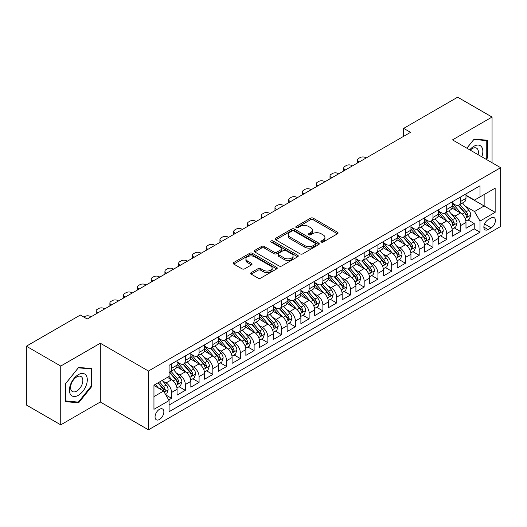 <?xml version="1.0" encoding="UTF-8"?>
<svg xmlns="http://www.w3.org/2000/svg" width="527" height="527" viewBox="0 0 527 527"><rect width="100%" height="100%" fill="white"/><g stroke="black" fill="none" stroke-linecap="round" stroke-linejoin="round"><path stroke-width="0.79" d="M321.286 242.058A1.337 0.771 0 0 0 323.176 242.058L337.524 233.771A1.91 1.1 0 0 0 338.084 232.993A1.91 1.1 0 0 0 337.524 232.216L313.216 218.178A1.91 1.1 0 0 0 310.515 218.178L296.167 226.465A1.337 0.771 0 0 0 295.779 227.012A1.337 0.771 0 0 0 296.167 227.552A1.337 0.771 0 0 0 298.058 227.552L299.916 226.485A6.113 3.531 0 0 1 308.558 226.485L310.587 227.651A6.113 3.531 0 0 1 312.373 230.147A6.113 3.531 0 0 1 310.587 232.644L308.73 233.711A1.337 0.771 0 0 0 308.335 234.258A1.337 0.771 0 0 0 308.73 234.805A1.337 0.771 0 0 0 310.62 234.805L312.478 233.731A6.113 3.531 0 0 1 321.121 233.731L323.143 234.904A6.113 3.531 0 0 1 324.935 237.4A6.113 3.531 0 0 1 323.143 239.89L321.286 240.964A1.337 0.771 0 0 0 320.897 241.511A1.337 0.771 0 0 0 321.286 242.058L321.286 240.964M159.457 419.479A6.225 3.597 120 0 0 163.522 413.991A6.225 3.597 120 0 0 162.573 409.005A6.225 3.597 120 0 0 159.457 409.314A6.225 3.597 120 0 0 155.393 414.802A6.225 3.597 120 0 0 156.341 419.788A6.225 3.597 120 0 0 159.457 419.479M251.234 272.597A1.91 1.1 0 0 0 250.674 273.381A1.91 1.1 0 0 0 251.234 274.159L258.052 278.098A1.91 1.1 0 0 0 260.753 278.098L276.688 268.895A1.91 1.1 0 0 0 277.248 268.118A1.91 1.1 0 0 0 276.688 267.334L252.38 253.303A1.91 1.1 0 0 0 249.679 253.303L233.744 262.505A1.91 1.1 0 0 0 233.184 263.283A1.91 1.1 0 0 0 233.744 264.06L241.985 268.816A1.91 1.1 0 0 0 244.686 268.816L251.504 264.883A1.91 1.1 0 0 0 252.064 264.099A1.91 1.1 0 0 0 251.504 263.322L247.42 260.964A5.112 2.951 0 0 1 245.925 258.876A5.112 2.951 0 0 1 249.073 256.155A5.112 2.951 0 0 1 254.646 256.794L270.647 266.03A5.112 2.951 0 0 1 272.143 268.118A5.112 2.951 0 0 1 268.987 270.838A5.112 2.951 0 0 1 263.421 270.199L260.753 268.665A1.91 1.1 0 0 0 258.052 268.665L251.234 272.597L251.234 274.159L258.052 270.252L258.052 268.665M100.301 343.229L60.743 366.061L26.35 346.206L26.35 404.986L60.743 424.841L100.301 402.009L148.449 429.808L148.449 371.028L100.301 343.229L100.301 402.009M492.053 162.724L492.053 117.053L452.495 139.886L500.65 167.685L148.449 371.028M492.053 117.053L457.66 97.192L403.656 128.371L403.656 136.315M26.35 346.206L80.348 315.027L87.225 319L410.54 132.343L403.656 128.371M300.054 253.849A1.91 1.1 0 0 0 302.755 253.849L318.69 244.647A1.91 1.1 0 0 0 319.25 243.869A1.91 1.1 0 0 0 318.69 243.092L294.382 229.054A1.91 1.1 0 0 0 291.681 229.054L275.746 238.257A1.91 1.1 0 0 0 275.186 239.034A1.91 1.1 0 0 0 275.746 239.818L300.054 253.849M271.622 242.348A1.337 0.771 0 0 1 272.973 242.532L272.973 240.944L297.689 255.213A1.91 1.1 0 0 1 298.249 255.99A1.91 1.1 0 0 1 297.689 256.774L281.754 265.97A1.91 1.1 0 0 1 279.053 265.97L254.745 251.939L254.745 250.378A1.91 1.1 0 0 0 254.185 251.162A1.91 1.1 0 0 0 254.745 251.939M254.745 250.378L261.563 246.445A1.91 1.1 0 0 1 264.264 246.445L274.126 252.137A1.91 1.1 0 0 0 276.827 252.137L281.346 249.521A1.91 1.1 0 0 0 281.905 248.744A1.91 1.1 0 0 0 281.346 247.96L271.082 242.038A1.337 0.771 0 0 1 270.694 241.491A1.337 0.771 0 0 1 271.517 240.78A1.337 0.771 0 0 1 272.973 240.944M168.706 399.921L171.565 398.274L165.853 394.98M162.606 380.949L166.058 382.945A7.78 4.493 60 0 1 171.565 392.477L177.065 389.295L177.065 395.098L185.32 390.329L179.061 386.713M176.367 373.004L179.819 375A7.78 4.493 60 0 1 185.32 384.532L190.827 381.357L190.827 387.154L199.081 382.385L192.816 378.775M190.122 365.059L193.574 367.055A7.78 4.493 60 0 1 199.081 376.588L204.581 373.412L204.581 379.209L212.836 374.447L206.577 370.83M203.877 357.122L207.335 359.111A7.78 4.493 60 0 1 212.836 368.643L218.343 365.468L218.343 371.265L226.597 366.502L220.332 362.886M217.638 349.177L221.09 351.173A7.78 4.493 60 0 1 226.597 360.705L232.097 357.523L232.097 363.327L240.352 358.558L234.093 354.941M231.393 341.232L234.851 343.229A7.78 4.493 60 0 1 240.352 352.761L245.859 349.585L245.859 355.382L254.113 350.613L247.848 347.003M245.154 333.288L248.606 335.284A7.78 4.493 60 0 1 254.113 344.816L259.613 341.641L259.613 347.438L267.868 342.675L261.609 339.059M258.909 325.35L262.367 327.339A7.78 4.493 60 0 1 267.868 336.872L273.368 333.696L273.368 339.493L281.629 334.731L275.364 331.114M272.67 317.406L276.122 319.402A7.78 4.493 60 0 1 281.629 328.934L287.129 325.752L287.129 331.549L295.383 326.786L289.125 323.17M286.424 309.461L289.883 311.457A7.78 4.493 60 0 1 295.383 320.989L300.884 317.807L300.884 323.611L309.138 318.842L302.88 315.232M300.186 301.516L303.638 303.512A7.78 4.493 60 0 1 309.138 313.045L314.645 309.869L314.645 315.666L322.899 310.897L316.641 307.287M313.94 293.579L317.399 295.568A7.78 4.493 60 0 1 322.899 305.1L328.4 301.925L328.4 307.722L336.654 302.959L330.396 299.343M327.702 285.634L331.154 287.63A7.78 4.493 60 0 1 336.654 297.156L342.161 293.98L342.161 299.777L350.415 295.015L344.157 291.398M341.456 277.689L344.915 279.685A7.78 4.493 60 0 1 350.415 289.218L355.916 286.036L355.916 291.839L364.17 287.07L357.912 283.46M355.218 269.745L358.67 271.741A7.78 4.493 60 0 1 364.17 281.273L369.677 278.098L369.677 283.895L377.931 279.126L371.673 275.516M368.972 261.8L372.424 263.796A7.78 4.493 60 0 1 377.931 273.329L383.432 270.153L383.432 275.95L391.686 271.188L385.428 267.571M382.734 253.862L386.186 255.852A7.78 4.493 60 0 1 391.686 265.384L397.193 262.209L397.193 268.006L405.447 263.243L399.189 259.627M396.488 245.918L399.94 247.914A7.78 4.493 60 0 1 405.447 257.446L410.948 254.264L410.948 260.068L419.202 255.299L412.944 251.682M410.25 237.973L413.702 239.969A7.78 4.493 60 0 1 419.202 249.502L424.709 246.326L424.709 252.123L432.963 247.354L426.699 243.744M424.004 230.029L427.456 232.025A7.78 4.493 60 0 1 432.963 241.557L438.464 238.382L438.464 244.179L446.718 239.416L440.46 235.8M437.759 222.091L441.218 224.08A7.78 4.493 60 0 1 446.718 233.613L452.225 230.437L452.225 236.234L460.479 231.472L460.479 225.675A7.78 4.493 -120 0 0 454.972 216.142L451.52 214.146M454.215 227.855L460.479 231.472M177.065 389.295A7.78 4.493 -120 0 0 171.565 379.763L167.434 377.385M190.827 381.357A7.78 4.493 -120 0 0 185.32 371.825L176.815 366.911M204.581 373.412A7.78 4.493 -120 0 0 199.081 363.88L190.57 358.966M218.343 365.468A7.78 4.493 -120 0 0 212.836 355.936L204.331 351.022M232.097 357.523A7.78 4.493 -120 0 0 226.597 347.991L218.086 343.084M245.859 349.585A7.78 4.493 -120 0 0 240.352 340.053L231.847 335.139M259.613 341.641A7.78 4.493 -120 0 0 254.113 332.109L245.602 327.195M273.368 333.696A7.78 4.493 -120 0 0 267.868 324.164L259.363 319.25M287.129 325.752A7.78 4.493 -120 0 0 281.629 316.22L273.118 311.312M300.884 317.807A7.78 4.493 -120 0 0 295.383 308.282L286.872 303.368M314.645 309.869A7.78 4.493 -120 0 0 309.138 300.337L300.634 295.423M328.4 301.925A7.78 4.493 -120 0 0 322.899 292.393L314.388 287.478M342.161 293.98A7.78 4.493 -120 0 0 336.654 284.448L328.15 279.541M355.916 286.036A7.78 4.493 -120 0 0 350.415 276.504L341.904 271.596M369.677 278.098A7.78 4.493 -120 0 0 364.17 268.566L355.666 263.652M383.432 270.153A7.78 4.493 -120 0 0 377.931 260.621L369.42 255.707M397.193 262.209A7.78 4.493 -120 0 0 391.686 252.677L383.182 247.762M410.948 254.264A7.78 4.493 -120 0 0 405.447 244.732L396.936 239.825M424.709 246.326A7.78 4.493 -120 0 0 419.202 236.794L410.698 231.88M438.464 238.382A7.78 4.493 -120 0 0 432.963 228.85L424.452 223.935M452.225 230.437A7.78 4.493 -120 0 0 446.718 220.905L438.214 215.991M491.157 217.967L488.127 219.713A6.034 3.485 120 0 0 484.188 225.029A6.034 3.485 120 0 0 485.117 229.864A6.034 3.485 120 0 0 488.127 229.561L491.157 227.816A6.034 3.485 120 0 0 495.097 222.499A6.034 3.485 120 0 0 494.174 217.671A6.034 3.485 120 0 0 491.157 217.967M148.449 429.808L500.65 226.465L500.65 167.685M153.956 396.607L163.581 391.047L169.088 400.579L169.088 411.699L480.011 232.183L480.011 221.063L474.511 211.531L465.275 206.202M169.088 400.579L153.956 409.314L153.956 385.165L169.088 376.43L169.088 365.31L480.011 185.8L480.011 196.92L495.149 188.179L495.149 212.328L480.011 221.063M177.065 361.97L179.819 363.564A7.78 4.493 60 0 0 183.712 363.946L189.213 360.771A7.78 4.493 -120 0 0 190.827 357.207L190.827 352.761M190.827 354.032L193.574 355.62A7.78 4.493 60 0 0 197.467 356.002L202.967 352.827A7.78 4.493 -120 0 0 204.581 349.263L204.581 344.816M204.581 346.087L207.335 347.675A7.78 4.493 60 0 0 211.228 348.064L216.729 344.882A7.78 4.493 -120 0 0 218.343 341.318L218.343 336.872M218.343 338.143L221.09 339.731A7.78 4.493 60 0 0 224.983 340.119L230.483 336.944A7.78 4.493 -120 0 0 232.097 333.38L232.097 328.927M232.097 330.198L234.851 331.793A7.78 4.493 60 0 0 238.738 332.175L244.245 329A7.78 4.493 -120 0 0 245.859 325.436L245.859 320.989M245.859 322.26L248.606 323.848A7.78 4.493 60 0 0 252.499 324.23L257.999 321.055A7.78 4.493 -120 0 0 259.613 317.491L259.613 313.045M259.613 314.316L262.367 315.904A7.78 4.493 60 0 0 266.254 316.292L271.761 313.11A7.78 4.493 -120 0 0 273.368 309.547L273.368 305.1M273.368 306.371L276.122 307.959A7.78 4.493 60 0 0 280.015 308.348L285.515 305.166A7.78 4.493 -120 0 0 287.129 301.609L287.129 297.156M287.129 298.427L289.883 300.021A7.78 4.493 60 0 0 293.77 300.403L299.277 297.228A7.78 4.493 -120 0 0 300.884 293.664L300.884 289.218M300.884 290.489L303.638 292.077A7.78 4.493 60 0 0 307.531 292.459L313.031 289.283A7.78 4.493 -120 0 0 314.645 285.72L314.645 281.273M314.645 282.544L317.399 284.132A7.78 4.493 60 0 0 321.286 284.514L326.793 281.339A7.78 4.493 -120 0 0 328.4 277.775L328.4 273.329M328.4 274.6L331.154 276.188A7.78 4.493 60 0 0 335.047 276.576L340.547 273.394A7.78 4.493 -120 0 0 342.161 269.837L342.161 265.384M342.161 266.655L344.915 268.243A7.78 4.493 60 0 0 348.802 268.632L354.309 265.456A7.78 4.493 -120 0 0 355.916 261.893L355.916 257.446M355.916 258.717L358.67 260.305A7.78 4.493 60 0 0 362.563 260.687L368.063 257.512A7.78 4.493 -120 0 0 369.677 253.948L369.677 249.502M369.677 250.773L372.424 252.361A7.78 4.493 60 0 0 376.318 252.743L381.825 249.567A7.78 4.493 -120 0 0 383.432 246.004L383.432 241.557M383.432 242.828L386.186 244.416A7.78 4.493 60 0 0 390.079 244.805L395.579 241.623A7.78 4.493 -120 0 0 397.193 238.066L397.193 233.613M397.193 234.884L399.94 236.471A7.78 4.493 60 0 0 403.834 236.86L409.334 233.685A7.78 4.493 -120 0 0 410.948 230.121L410.948 225.668M410.948 226.939L413.702 228.534A7.78 4.493 60 0 0 417.595 228.916L423.095 225.74A7.78 4.493 -120 0 0 424.709 222.177L424.709 217.73M424.709 219.001L427.456 220.589A7.78 4.493 60 0 0 431.349 220.971L436.85 217.796A7.78 4.493 -120 0 0 438.464 214.232L438.464 209.786M438.464 211.057L441.218 212.644A7.78 4.493 60 0 0 445.111 213.033L450.611 209.851A7.78 4.493 -120 0 0 452.225 206.288L452.225 201.841M169.088 405.026L474.234 228.85L474.234 223.527L465.98 228.29L465.98 222.493A7.78 4.493 -120 0 0 460.479 212.961L451.968 208.053M452.225 203.112L454.972 204.7A7.78 4.493 -120 0 0 458.865 205.089A7.78 4.493 -120 0 0 460.479 201.525L460.479 197.078M458.865 205.089L464.366 201.913A7.78 4.493 -120 0 0 465.98 198.35L465.98 193.896M171.565 363.88L171.565 368.327A7.78 4.493 60 0 1 169.951 371.891A7.78 4.493 60 0 1 169.088 372.207M169.951 371.891L175.458 368.716A7.78 4.493 -120 0 0 177.065 365.152L177.065 360.705M185.32 355.936L185.32 360.382A7.78 4.493 60 0 1 183.712 363.946M199.081 347.991L199.081 352.444A7.78 4.493 60 0 1 197.467 356.002M212.836 340.053L212.836 344.5A7.78 4.493 60 0 1 211.228 348.064M226.597 332.109L226.597 336.555A7.78 4.493 60 0 1 224.983 340.119M240.352 324.164L240.352 328.611A7.78 4.493 60 0 1 238.738 332.175M254.113 316.22L254.113 320.666A7.78 4.493 60 0 1 252.499 324.23M267.868 308.275L267.868 312.728A7.78 4.493 60 0 1 266.254 316.292M281.629 300.337L281.629 304.784A7.78 4.493 60 0 1 280.015 308.348M295.383 292.393L295.383 296.839A7.78 4.493 60 0 1 293.77 300.403M309.138 284.448L309.138 288.895A7.78 4.493 60 0 1 307.531 292.459M322.899 276.504L322.899 280.957A7.78 4.493 60 0 1 321.286 284.514M336.654 268.566L336.654 273.012A7.78 4.493 60 0 1 335.047 276.576M350.415 260.621L350.415 265.068A7.78 4.493 60 0 1 348.802 268.632M364.17 252.677L364.17 257.123A7.78 4.493 60 0 1 362.563 260.687M377.931 244.732L377.931 249.185A7.78 4.493 60 0 1 376.318 252.743M391.686 236.794L391.686 241.241A7.78 4.493 60 0 1 390.079 244.805M405.447 228.85L405.447 233.296A7.78 4.493 60 0 1 403.834 236.86M419.202 220.905L419.202 225.352A7.78 4.493 60 0 1 417.595 228.916M432.963 212.961L432.963 217.414A7.78 4.493 60 0 1 431.349 220.971M446.718 205.016L446.718 209.469A7.78 4.493 60 0 1 445.111 213.033M446.718 233.613L446.718 239.416M432.963 241.557L432.963 247.354M419.202 249.502L419.202 255.299M405.447 257.446L405.447 263.243M391.686 265.384L391.686 271.188M377.931 273.329L377.931 279.126M364.17 281.273L364.17 287.07M350.415 289.218L350.415 295.015M336.654 297.156L336.654 302.959M322.899 305.1L322.899 310.897M309.138 313.045L309.138 318.842M295.383 320.989L295.383 326.786M281.629 328.934L281.629 334.731M267.868 336.872L267.868 342.675M254.113 344.816L254.113 350.613M240.352 352.761L240.352 358.558M226.597 360.705L226.597 366.502M212.836 368.643L212.836 374.447M199.081 376.588L199.081 382.385M185.32 384.532L185.32 390.329M171.565 392.477L171.565 398.274M163.581 391.047L153.956 385.487M474.511 211.531L484.142 205.971L484.142 194.535L495.149 188.179M465.98 195.491L495.149 212.328M465.98 195.168L474.511 200.095L480.011 196.92M60.743 366.061L60.743 424.841M467.976 219.911L474.234 223.527M474.234 228.85L480.011 232.183M486.283 159.391L487.442 157.955L487.442 140.248L474.168 139.062L466.843 148.173M65.355 401.64L78.628 402.826L91.909 386.311L91.909 368.61L78.628 367.424L65.355 383.939L65.355 401.64M486.757 157.553L487.442 157.955M91.217 385.916L91.909 386.311M77.225 402.022L78.628 402.826M321.819 242.242L323.143 241.485A6.113 3.531 0 0 0 324.935 238.988L324.935 237.4M312.373 230.147L312.373 231.735A6.113 3.531 0 0 1 310.587 234.232L309.263 234.996M337.497 233.79L313.216 219.766A1.91 1.1 0 0 0 310.515 219.766L296.701 227.743M318.664 244.666L294.382 230.642A1.91 1.1 0 0 0 291.681 230.642L275.773 239.831M315.311 244.416A1.337 0.771 0 0 0 315.706 243.869A1.337 0.771 0 0 0 315.311 243.322L293.974 231.004A1.337 0.771 0 0 0 292.083 231.004L290.127 232.137A6.113 3.531 0 0 0 288.335 234.634A6.113 3.531 0 0 0 290.127 237.124L304.711 245.542A6.113 3.531 0 0 0 313.354 245.542L315.311 244.416L315.311 246.004A1.337 0.771 0 0 0 315.706 245.457L315.706 243.869M288.335 234.634L288.335 236.221A6.113 3.531 0 0 0 290.127 238.711L290.127 237.124M315.311 246.004L313.354 247.137A6.113 3.531 0 0 1 304.711 247.137L290.127 238.711M254.772 251.952L261.563 248.033L261.563 246.445M281.905 248.744L281.905 250.332A1.91 1.1 0 0 1 281.346 251.109L276.827 253.724A1.91 1.1 0 0 1 274.126 253.724L264.264 248.033A1.91 1.1 0 0 0 261.563 248.033M272.973 242.532L297.663 256.787M284.356 258.039A5.112 2.951 0 0 0 289.922 258.678A5.112 2.951 0 0 0 293.071 255.957A5.112 2.951 0 0 0 291.576 253.869L285.937 250.615A1.91 1.1 0 0 0 283.236 250.615L278.717 253.223A1.91 1.1 0 0 0 278.157 254.007A1.91 1.1 0 0 0 278.717 254.785L284.356 258.039L284.356 259.627A5.112 2.951 0 0 0 289.922 260.266A5.112 2.951 0 0 0 293.071 257.545L293.071 255.957M278.157 254.007L278.157 255.595A1.91 1.1 0 0 0 278.717 256.372L278.717 254.785M284.356 259.627L278.717 256.372M272.143 268.118L272.143 269.705A5.112 2.951 0 0 1 268.987 272.433A5.112 2.951 0 0 1 263.421 271.794L260.753 270.252A1.91 1.1 0 0 0 258.052 270.252M245.925 258.876L245.925 260.463A5.112 2.951 0 0 0 247.42 262.551L247.42 260.964M251.478 264.897L247.42 262.551M276.688 267.334L276.688 268.895L252.38 254.89A1.91 1.1 0 0 0 249.679 254.89L233.771 264.08M465.861 221.129L469.419 219.08L470.795 215.108A5.158 2.978 -120 0 0 468.786 210.266L462.502 202.987M359.289 161.927L358.67 161.572A3.893 2.246 -0 0 1 357.53 159.984A3.893 2.246 -0 0 1 358.67 158.396L360.046 157.599A3.893 2.246 -0 0 1 365.547 157.599L366.166 157.955M461.244 213.468L453.787 204.832A14.881 8.597 -120 0 0 452.225 203.198M457.153 211.044L452.983 206.215A12.352 7.134 -120 0 0 452.225 205.385M458.167 205.365L464.524 212.73A5.158 2.978 60 0 1 466.362 216.281L466.738 216.893L467.429 216.795L468.009 215.326A5.158 2.978 -120 0 0 466.171 211.775L459.887 204.496M458.536 205.247L465.367 213.158A2.628 1.515 60 0 1 466.033 214.186L468.009 215.326M481.816 156.815A12.648 7.299 120 0 0 473.892 146.282A12.648 7.299 120 0 0 469.748 149.846M478.048 154.642A8.656 5 120 0 0 476.592 148.166A8.656 5 120 0 0 472.264 148.601A8.656 5 120 0 0 470.262 150.142M466.876 148.186L473.892 139.457L486.757 140.604L486.757 157.757L485.71 159.062M485.901 140.11L486.757 140.604M86.099 385.659A12.648 7.299 120 0 0 82.825 373.445A12.648 7.299 120 0 0 70.611 384.275A12.648 7.299 120 0 0 73.885 396.495A12.648 7.299 120 0 0 86.099 385.659M82.028 384.499A8.656 5 120 0 0 81.053 376.528A8.656 5 120 0 0 71.422 383.557A8.656 5 120 0 0 72.397 391.528A8.656 5 120 0 0 82.028 384.499M65.493 400.968L65.493 383.821L78.352 367.82L91.217 368.966L91.217 386.12L78.352 402.121L65.355 400.889M90.367 368.472L91.217 368.966M452.107 229.074L455.664 227.025L457.034 223.053A5.158 2.978 -120 0 0 455.032 218.211L448.74 210.932M345.528 169.872L344.915 169.516A3.893 2.246 -0 0 1 343.775 167.929A3.893 2.246 -0 0 1 344.915 166.334L346.285 165.544A3.893 2.246 -0 0 1 351.792 165.544L352.411 165.9M447.482 221.406L440.032 212.776A14.881 8.597 -120 0 0 438.464 211.143M443.398 218.988L439.228 214.16A12.352 7.134 -120 0 0 438.464 213.33M444.406 213.31L450.763 220.668A5.158 2.978 60 0 1 452.601 224.225L452.976 224.831L453.675 224.739L454.254 223.27A5.158 2.978 -120 0 0 452.416 219.719L446.132 212.44M444.781 213.191L451.613 221.103A2.628 1.515 60 0 1 452.271 222.124L454.254 223.27M438.352 237.018L441.903 234.963L443.279 230.991A5.158 2.978 -120 0 0 441.27 226.149L434.986 218.876M331.773 177.816L331.154 177.461A3.893 2.246 -0 0 1 330.014 175.866A3.893 2.246 -0 0 1 331.154 174.279L332.53 173.488A3.893 2.246 -0 0 1 338.031 173.488L338.65 173.844M433.728 229.35L426.271 220.721A14.881 8.597 -120 0 0 424.709 219.087M429.637 226.933L425.467 222.104A12.352 7.134 -120 0 0 424.709 221.274M430.651 221.254L437.008 228.613A5.158 2.978 60 0 1 438.846 232.163L439.222 232.776L439.92 232.677L440.493 231.215A5.158 2.978 -120 0 0 438.655 227.664L432.371 220.385M431.02 221.136L437.851 229.041A2.628 1.515 60 0 1 438.517 230.068L440.493 231.215M424.591 244.963L428.148 242.907L429.525 238.935A5.158 2.978 -120 0 0 427.516 234.093L421.231 226.814M318.012 185.761L317.399 185.399A3.893 2.246 -0 0 1 316.259 183.811A3.893 2.246 -0 0 1 317.399 182.223L318.769 181.426A3.893 2.246 -0 0 1 324.276 181.426L324.895 181.789M419.966 237.295L412.516 228.665A14.881 8.597 -120 0 0 410.948 227.025M415.882 234.871L411.712 230.042A12.352 7.134 -120 0 0 410.948 229.212M416.89 229.199L423.247 236.557A5.158 2.978 60 0 1 425.085 240.108L425.46 240.72L426.159 240.622L426.738 239.159A5.158 2.978 -120 0 0 424.9 235.602L418.616 228.329M417.265 229.074L424.097 236.985A2.628 1.515 60 0 1 424.755 238.013L426.738 239.159M410.836 252.901L414.387 250.852L415.763 246.88A5.158 2.978 -120 0 0 413.754 242.038L407.47 234.759M304.257 193.699L303.638 193.343A3.893 2.246 -0 0 1 302.498 191.756A3.893 2.246 -0 0 1 303.638 190.168L305.014 189.371A3.893 2.246 -0 0 1 310.515 189.371L311.134 189.727M406.212 245.239L398.755 236.61A14.881 8.597 -120 0 0 397.193 234.97M402.121 242.815L397.951 237.987A12.352 7.134 -120 0 0 397.193 237.157M403.135 237.137L409.492 244.502A5.158 2.978 60 0 1 411.33 248.052L411.706 248.665L412.404 248.566L412.984 247.097A5.158 2.978 -120 0 0 411.139 243.546L404.855 236.267M403.504 237.018L410.342 244.93A2.628 1.515 60 0 1 411.001 245.957L412.984 247.097M397.075 260.845L400.632 258.797L402.009 254.824A5.158 2.978 -120 0 0 400 249.982L393.715 242.703M290.502 201.643L289.883 201.288A3.893 2.246 -0 0 1 288.743 199.7A3.893 2.246 -0 0 1 289.883 198.112L291.253 197.315A3.893 2.246 -0 0 1 296.76 197.315L297.38 197.671M392.45 253.184L385 244.548A14.881 8.597 -120 0 0 383.432 242.914M388.366 250.76L384.196 245.931A12.352 7.134 -120 0 0 383.432 245.101M389.374 245.081L395.731 252.446A5.158 2.978 60 0 1 397.569 255.997L397.944 256.609L398.643 256.511L399.222 255.042A5.158 2.978 -120 0 0 397.384 251.491L391.1 244.212M389.749 244.963L396.581 252.874A2.628 1.515 60 0 1 397.246 253.902L399.222 255.042M383.32 268.79L386.871 266.734L388.247 262.762A5.158 2.978 -120 0 0 386.238 257.927L379.954 250.648M276.741 209.588L276.122 209.232A3.893 2.246 -0 0 1 274.982 207.638A3.893 2.246 -0 0 1 276.122 206.05L277.498 205.26A3.893 2.246 -0 0 1 282.999 205.26L283.618 205.616M378.696 261.122L371.239 252.492A14.881 8.597 -120 0 0 369.677 250.859M374.605 258.704L370.435 253.876A12.352 7.134 -120 0 0 369.677 253.046M375.619 253.026L381.976 260.384A5.158 2.978 60 0 1 383.814 263.941L384.19 264.547L384.888 264.449L385.468 262.986A5.158 2.978 -120 0 0 383.63 259.436L377.339 252.156M375.988 252.907L382.826 260.812A2.628 1.515 60 0 1 383.485 261.84L385.468 262.986M369.559 276.734L373.116 274.679L374.493 270.707A5.158 2.978 -120 0 0 372.484 265.865L366.199 258.592M262.986 217.532L262.367 217.17A3.893 2.246 -0 0 1 261.227 215.583A3.893 2.246 -0 0 1 262.367 213.995L263.744 213.204A3.893 2.246 -0 0 1 269.244 213.204L269.864 213.56M364.934 269.066L357.484 260.437A14.881 8.597 -120 0 0 355.916 258.797M360.85 266.642L356.68 261.82A12.352 7.134 -120 0 0 355.916 260.99M361.858 260.97L368.215 268.329A5.158 2.978 60 0 1 370.053 271.879L370.428 272.492L371.127 272.393L371.706 270.931A5.158 2.978 -120 0 0 369.868 267.373L363.584 260.101M362.233 260.845L369.065 268.757A2.628 1.515 60 0 1 369.73 269.784L371.706 270.931M355.804 284.672L359.355 282.624L360.731 278.651A5.158 2.978 -120 0 0 358.722 273.809L352.438 266.53M249.225 225.47L248.606 225.115A3.893 2.246 -0 0 1 247.466 223.527A3.893 2.246 -0 0 1 248.606 221.939L249.982 221.142A3.893 2.246 -0 0 1 255.483 221.142L256.102 221.498M351.18 277.011L343.723 268.381A14.881 8.597 -120 0 0 342.161 266.741M347.089 274.587L342.919 269.758A12.352 7.134 -120 0 0 342.161 268.928M348.103 268.908L354.46 276.273A5.158 2.978 60 0 1 356.298 279.824L356.674 280.436L357.372 280.338L357.952 278.869A5.158 2.978 -120 0 0 356.114 275.318L349.823 268.039M348.479 268.79L355.31 276.701A2.628 1.515 60 0 1 355.969 277.729L357.952 278.869M342.043 292.617L345.6 290.568L346.977 286.596A5.158 2.978 -120 0 0 344.968 281.754L338.683 274.475M235.47 233.415L234.851 233.059A3.893 2.246 -0 0 1 233.711 231.472A3.893 2.246 -0 0 1 234.851 229.884L236.228 229.087A3.893 2.246 -0 0 1 241.728 229.087L242.348 229.443M337.425 284.955L329.968 276.319A14.881 8.597 -120 0 0 328.4 274.686M333.334 282.531L329.164 277.703A12.352 7.134 -120 0 0 328.4 276.873M334.342 276.853L340.699 284.218A5.158 2.978 60 0 1 342.543 287.768L342.912 288.381L343.611 288.282L344.19 286.813A5.158 2.978 -120 0 0 342.352 283.262L336.068 275.983M334.717 276.734L341.549 284.646A2.628 1.515 60 0 1 342.214 285.674L344.19 286.813M328.288 300.561L331.839 298.506L333.216 294.54A5.158 2.978 -120 0 0 331.206 289.698L324.922 282.419M221.709 241.359L221.09 241.004A3.893 2.246 -0 0 1 219.95 239.416A3.893 2.246 -0 0 1 221.09 237.822L222.466 237.031A3.893 2.246 -0 0 1 227.974 237.031L228.586 237.387M323.664 292.893L316.207 284.264A14.881 8.597 -120 0 0 314.645 282.63M319.573 290.476L315.403 285.647A12.352 7.134 -120 0 0 314.645 284.817M320.587 284.797L326.944 292.156A5.158 2.978 60 0 1 328.782 295.713L329.158 296.319L329.856 296.22L330.436 294.758A5.158 2.978 -120 0 0 328.598 291.207L322.307 283.928M320.963 284.679L327.794 292.584A2.628 1.515 60 0 1 328.453 293.611L330.436 294.758M314.527 308.506L318.084 306.45L319.461 302.478A5.158 2.978 -120 0 0 317.452 297.636L311.167 290.364M207.954 249.304L207.335 248.942A3.893 2.246 -0 0 1 206.195 247.354A3.893 2.246 -0 0 1 207.335 245.766L208.712 244.976A3.893 2.246 -0 0 1 214.212 244.976L214.832 245.332M309.909 300.838L302.452 292.208A14.881 8.597 -120 0 0 300.884 290.575M305.818 298.414L301.648 293.592A12.352 7.134 -120 0 0 300.884 292.762M306.826 292.742L313.19 300.1A5.158 2.978 60 0 1 315.027 303.651L315.403 304.263L316.095 304.165L316.674 302.702A5.158 2.978 -120 0 0 314.836 299.145L308.552 291.872M307.201 292.617L314.033 300.528A2.628 1.515 60 0 1 314.698 301.556L316.674 302.702M300.772 316.45L304.329 314.395L305.7 310.423A5.158 2.978 -120 0 0 303.697 305.581L297.406 298.302M194.193 257.242L193.574 256.886A3.893 2.246 -0 0 1 192.434 255.299A3.893 2.246 -0 0 1 193.574 253.711L194.95 252.914A3.893 2.246 -0 0 1 200.458 252.914L201.07 253.276M296.148 308.782L288.691 300.153A14.881 8.597 -120 0 0 287.129 298.513M292.057 306.358L287.887 301.53A12.352 7.134 -120 0 0 287.129 300.7M293.071 300.68L299.428 308.045A5.158 2.978 60 0 1 301.266 311.595L301.642 312.208L302.34 312.109L302.92 310.64A5.158 2.978 -120 0 0 301.082 307.089L294.791 299.81M293.447 300.561L300.278 308.473A2.628 1.515 60 0 1 300.937 309.501L302.92 310.64M287.011 324.388L290.568 322.34L291.945 318.367A5.158 2.978 -120 0 0 289.936 313.525L283.651 306.246M180.438 265.186L179.819 264.831A3.893 2.246 -0 0 1 178.679 263.243A3.893 2.246 -0 0 1 179.819 261.655L181.196 260.858A3.893 2.246 -0 0 1 186.696 260.858L187.316 261.214M282.393 316.727L274.936 308.091A14.881 8.597 -120 0 0 273.368 306.457M278.302 314.303L274.132 309.474A12.352 7.134 -120 0 0 273.368 308.644M279.31 308.624L285.674 315.989A5.158 2.978 60 0 1 287.511 319.54L287.887 320.152L288.579 320.054L289.158 318.585A5.158 2.978 -120 0 0 287.32 315.034L281.036 307.755M279.685 308.506L286.517 316.417A2.628 1.515 60 0 1 287.182 317.445L289.158 318.585M273.256 332.333L276.813 330.284L278.184 326.312A5.158 2.978 -120 0 0 276.181 321.47L269.89 314.191M166.677 273.131L166.058 272.775A3.893 2.246 -0 0 1 164.918 271.188A3.893 2.246 -0 0 1 166.058 269.593L167.434 268.803A3.893 2.246 -0 0 1 172.942 268.803L173.561 269.159M268.632 324.665L261.175 316.035A14.881 8.597 -120 0 0 259.613 314.402M264.547 322.247L260.378 317.419A12.352 7.134 -120 0 0 259.613 316.589M265.555 316.569L271.912 323.927A5.158 2.978 60 0 1 273.75 327.484L274.126 328.09L274.824 327.998L275.404 326.529A5.158 2.978 -120 0 0 273.566 322.979L267.281 315.699M265.931 316.45L272.762 324.355A2.628 1.515 60 0 1 273.421 325.383L275.404 326.529M259.495 340.277L263.052 338.222L264.429 334.25A5.158 2.978 -120 0 0 262.42 329.408L256.135 322.135M152.922 281.075L152.303 280.72A3.893 2.246 -0 0 1 151.163 279.126A3.893 2.246 -0 0 1 152.303 277.538L153.68 276.747A3.893 2.246 -0 0 1 159.18 276.747L159.8 277.103M254.877 332.609L247.42 323.98A14.881 8.597 -120 0 0 245.859 322.346M250.786 330.192L246.616 325.363A12.352 7.134 -120 0 0 245.859 324.533M251.801 324.513L258.158 331.872A5.158 2.978 60 0 1 259.995 335.422L260.371 336.035L261.063 335.936L261.642 334.474A5.158 2.978 -120 0 0 259.804 330.923L253.52 323.644M252.169 324.395L259.001 332.3A2.628 1.515 60 0 1 259.666 333.327L261.642 334.474M245.74 348.222L249.297 346.167L250.668 342.194A5.158 2.978 -120 0 0 248.665 337.352L242.374 330.073M139.161 289.02L138.542 288.658A3.893 2.246 -0 0 1 137.402 287.07A3.893 2.246 -0 0 1 138.542 285.482L139.918 284.685A3.893 2.246 -0 0 1 145.426 284.685L146.045 285.048M241.116 340.554L233.665 331.924A14.881 8.597 -120 0 0 232.097 330.284M237.031 338.13L232.862 333.301A12.352 7.134 -120 0 0 232.097 332.471M238.039 332.458L244.396 339.816A5.158 2.978 60 0 1 246.234 343.367L246.61 343.979L247.308 343.881L247.888 342.412A5.158 2.978 -120 0 0 246.05 338.861L239.765 331.588M238.415 332.333L245.246 340.244A2.628 1.515 60 0 1 245.905 341.272L247.888 342.412M231.985 356.16L235.536 354.111L236.913 350.139A5.158 2.978 -120 0 0 234.904 345.297L228.619 338.018M125.406 296.958L124.787 296.602A3.893 2.246 -0 0 1 123.647 295.015A3.893 2.246 -0 0 1 124.787 293.427L126.164 292.63A3.893 2.246 -0 0 1 131.664 292.63L132.284 292.986M227.361 348.499L219.904 339.869A14.881 8.597 -120 0 0 218.343 338.229M223.27 346.074L219.1 341.246A12.352 7.134 -120 0 0 218.343 340.416M224.285 340.396L230.642 347.761A5.158 2.978 60 0 1 232.479 351.311L232.855 351.924L233.547 351.825L234.126 350.356A5.158 2.978 -120 0 0 232.288 346.806L226.004 339.526M224.654 340.277L231.485 348.189A2.628 1.515 60 0 1 232.15 349.217L234.126 350.356M218.224 364.104L221.781 362.056L223.152 358.083A5.158 2.978 -120 0 0 221.149 353.242L214.858 345.962M111.645 304.902L111.032 304.547A3.893 2.246 -0 0 1 109.893 302.959A3.893 2.246 -0 0 1 111.032 301.372L112.403 300.574A3.893 2.246 -0 0 1 117.91 300.574L118.529 300.93M213.6 356.436L206.149 347.807A14.881 8.597 -120 0 0 204.581 346.173M209.515 354.019L205.346 349.19A12.352 7.134 -120 0 0 204.581 348.36M210.523 348.34L216.88 355.705A5.158 2.978 60 0 1 218.718 359.256L219.094 359.862L219.792 359.77L220.372 358.301A5.158 2.978 -120 0 0 218.534 354.75L212.249 347.471M210.899 348.222L217.73 356.133A2.628 1.515 60 0 1 218.389 357.161L220.372 358.301M204.469 372.049L208.02 369.994L209.397 366.021A5.158 2.978 -120 0 0 207.388 361.186L201.103 353.907M97.89 312.847L97.271 312.491A3.893 2.246 -0 0 1 96.131 310.897A3.893 2.246 -0 0 1 97.271 309.309L98.648 308.519A3.893 2.246 -0 0 1 104.148 308.519L104.768 308.875M199.845 364.381L192.388 355.751A14.881 8.597 -120 0 0 190.827 354.118M195.754 361.963L191.584 357.135A12.352 7.134 -120 0 0 190.827 356.305M196.769 356.285L203.126 363.643A5.158 2.978 60 0 1 204.963 367.194L205.339 367.806L206.037 367.708L206.61 366.245A5.158 2.978 -120 0 0 204.772 362.695L198.488 355.415M197.138 356.166L203.969 364.071A2.628 1.515 60 0 1 204.634 365.099L206.61 366.245M190.708 379.993L194.265 377.938L195.642 373.966A5.158 2.978 -120 0 0 193.633 369.124L187.348 361.845M83.859 317.056L84.887 316.457A3.893 2.246 -0 0 1 90.394 316.457L91.013 316.819M186.084 372.325L178.633 363.696A14.881 8.597 -120 0 0 177.065 362.056M181.999 369.901L177.83 365.079A12.352 7.134 -120 0 0 177.065 364.249M183.007 364.229L189.364 371.588A5.158 2.978 60 0 1 191.202 375.138L191.578 375.751L192.276 375.652L192.856 374.19A5.158 2.978 -120 0 0 191.018 370.633L184.733 363.36M183.383 364.104L190.214 372.016A2.628 1.515 60 0 1 190.873 373.044L192.856 374.19M176.953 387.931L180.504 385.883L181.881 381.91A5.158 2.978 -120 0 0 179.872 377.068L173.587 369.789M172.329 380.27L169.035 376.456M168.238 377.846L167.705 377.227M169.253 372.167L175.61 379.532A5.158 2.978 60 0 1 177.447 383.083L177.823 383.696L178.521 383.597L179.101 382.128A5.158 2.978 -120 0 0 177.256 378.577L170.972 371.298M169.622 372.049L176.459 379.96A2.628 1.515 60 0 1 177.118 380.988L179.101 382.128M165.577 394.499L166.749 393.827L168.126 389.855A5.158 2.978 -120 0 0 166.117 385.013L162.158 380.428M158.462 388.089L155.281 384.4M154.483 385.79L153.956 385.178M157.896 382.892L161.848 387.477A5.158 2.978 60 0 1 163.686 391.027L164.062 391.64L164.76 391.541L165.34 390.072A5.158 2.978 -120 0 0 163.502 386.522L159.543 381.937M158.212 382.707L162.698 387.905A2.628 1.515 60 0 1 163.363 388.933L165.34 390.072M166.058 382.945L171.565 379.763M179.819 375L185.32 371.825M193.574 367.055L199.081 363.88M207.335 359.111L212.836 355.936M221.09 351.173L226.597 347.991M234.851 343.229L240.352 340.053M248.606 335.284L254.113 332.109M262.367 327.339L267.868 324.164M276.122 319.402L281.629 316.22M289.883 311.457L295.383 308.282M303.638 303.512L309.138 300.337M317.399 295.568L322.899 292.393M331.154 287.63L336.654 284.448M344.915 279.685L350.415 276.504M358.67 271.741L364.17 268.566M372.424 263.796L377.931 260.621M386.186 255.852L391.686 252.677M399.94 247.914L405.447 244.732M413.702 239.969L419.202 236.794M427.456 232.025L432.963 228.85M441.218 224.08L446.718 220.905M454.972 216.142L460.479 212.961M460.479 201.525L465.98 198.35M171.565 368.327L177.065 365.152M185.32 360.382L190.827 357.207M199.081 352.444L204.581 349.263M212.836 344.5L218.343 341.318M226.597 336.555L232.097 333.38M240.352 328.611L245.859 325.436M254.113 320.666L259.613 317.491M267.868 312.728L273.368 309.547M281.629 304.784L287.129 301.609M295.383 296.839L300.884 293.664M309.138 288.895L314.645 285.72M322.899 280.957L328.4 277.775M336.654 273.012L342.161 269.837M350.415 265.068L355.916 261.893M364.17 257.123L369.677 253.948M377.931 249.185L383.432 246.004M391.686 241.241L397.193 238.066M405.447 233.296L410.948 230.121M419.202 225.352L424.709 222.177M432.963 217.414L438.464 214.232M446.718 209.469L452.225 206.288M460.479 225.675L465.98 222.493M484.557 224.008L491.157 227.816M483.865 227.104L488.127 229.561M323.143 241.485L323.143 239.89M308.73 234.805L308.73 233.711M310.587 234.232L310.587 232.644M296.167 227.552L296.167 226.465M310.515 219.766L310.515 218.178M313.216 219.766L313.216 218.178M337.524 233.771L337.524 232.216M275.746 239.818L275.746 238.257M291.681 230.642L291.681 229.054M294.382 230.642L294.382 229.054M318.69 244.647L318.69 243.092M304.711 247.137L304.711 245.542M313.354 247.137L313.354 245.542M264.264 248.033L264.264 246.445M274.126 253.724L274.126 252.137M276.827 253.724L276.827 252.137M281.346 251.109L281.346 249.521M297.689 256.774L297.689 255.213M260.753 270.252L260.753 268.665M263.421 271.794L263.421 270.199M251.504 264.883L251.504 263.322M233.744 264.06L233.744 262.505M249.679 254.89L249.679 253.303M252.38 254.89L252.38 253.303M358.67 161.572L358.67 162.283M465.077 218.488L470.763 215.207M453.787 204.832L454.498 204.423M466.171 211.775L468.786 210.266M462.06 214.146L464.524 212.73M344.915 169.516L344.915 170.228M451.323 226.432L457.001 223.152M440.032 212.776L440.737 212.368M452.416 219.719L455.032 218.211M448.306 222.091L450.763 220.668M331.154 177.461L331.154 178.172M437.562 234.377L443.247 231.089M426.271 220.721L426.982 220.312M438.655 227.664L441.27 226.149M434.544 230.035L437.008 228.613M317.399 185.399L317.399 186.117M423.807 242.315L429.485 239.034M412.516 228.665L413.221 228.257M424.9 235.602L427.516 234.093M420.79 237.98L423.247 236.557M303.638 193.343L303.638 194.061M410.046 250.259L415.731 246.979M398.755 236.61L399.466 236.195M411.139 243.546L413.754 242.038M407.035 245.918L409.492 244.502M289.883 201.288L289.883 201.999M396.291 258.204L401.969 254.923M385 244.548L385.705 244.139M397.384 251.491L400 249.982M393.274 253.862L395.731 252.446M276.122 209.232L276.122 209.944M382.53 266.148L388.215 262.868M371.239 252.492L371.95 252.084M383.63 259.436L386.238 257.927M379.519 261.807L381.976 260.384M262.367 217.17L262.367 217.888M368.775 274.086L374.46 270.806M357.484 260.437L358.189 260.028M369.868 267.373L372.484 265.865M365.758 269.752L368.215 268.329M248.606 225.115L248.606 225.833M355.014 282.031L360.699 278.75M343.723 268.381L344.434 267.966M356.114 275.318L358.722 273.809M352.003 277.689L354.46 276.273M234.851 233.059L234.851 233.771M341.259 289.975L346.944 286.695M329.968 276.319L330.673 275.911M342.352 283.262L344.968 281.754M338.242 285.634L340.699 284.218M221.09 241.004L221.09 241.715M327.498 297.92L333.183 294.639M316.207 284.264L316.918 283.855M328.598 291.207L331.206 289.698M324.487 293.579L326.944 292.156M207.335 248.942L207.335 249.66M313.743 305.858L319.428 302.577M302.452 292.208L303.157 291.8M314.836 299.145L317.452 297.636M310.726 301.523L313.19 300.1M193.574 256.886L193.574 257.604M299.982 313.802L305.667 310.522M288.691 300.153L289.402 299.744M301.082 307.089L303.697 305.581M296.971 309.461L299.428 308.045M179.819 264.831L179.819 265.542M286.227 321.747L291.912 318.466M274.936 308.091L275.647 307.682M287.32 315.034L289.936 313.525M283.21 317.406L285.674 315.989M166.058 272.775L166.058 273.487M272.472 329.691L278.151 326.411M261.175 316.035L261.886 315.627M273.566 322.979L276.181 321.47M269.455 325.35L271.912 323.927M152.303 280.72L152.303 281.431M258.711 337.636L264.396 334.349M247.42 323.98L248.131 323.571M259.804 330.923L262.42 329.408M255.694 333.295L258.158 331.872M138.542 288.658L138.542 289.376M244.956 345.574L250.635 342.293M233.665 331.924L234.37 331.516M246.05 338.861L248.665 337.352M241.939 341.239L244.396 339.816M124.787 296.602L124.787 297.314M231.195 353.518L236.88 350.238M219.904 339.869L220.615 339.454M232.288 346.806L234.904 345.297M228.178 349.177L230.642 347.761M111.032 304.547L111.032 305.258M217.44 361.463L223.119 358.182M206.149 347.807L206.854 347.398M218.534 354.75L221.149 353.242M214.423 357.122L216.88 355.705M97.271 312.491L97.271 313.203M203.679 369.407L209.364 366.127M192.388 355.751L193.099 355.343M204.772 362.695L207.388 361.186M200.662 365.066L203.126 363.643M189.924 377.345L195.603 374.065M178.633 363.696L179.338 363.287M191.018 370.633L193.633 369.124M186.907 373.011L189.364 371.588M176.163 385.29L181.848 382.009M177.256 378.577L179.872 377.068M173.152 380.949L175.61 379.532M164.24 392.174L168.087 389.954M163.502 386.522L166.117 385.013M159.628 388.761L161.848 387.477M357.53 159.984L357.53 162.942M343.775 167.929L343.775 170.886M330.014 175.866L330.014 178.831M316.259 183.811L316.259 186.775M302.498 191.756L302.498 194.713M288.743 199.7L288.743 202.658M274.982 207.638L274.982 210.602M261.227 215.583L261.227 218.547M247.466 223.527L247.466 226.485M233.711 231.472L233.711 234.429M219.95 239.416L219.95 242.374M206.195 247.354L206.195 250.318M192.434 255.299L192.434 258.263M178.679 263.243L178.679 266.201M164.918 271.188L164.918 274.145M151.163 279.126L151.163 282.09M137.402 287.07L137.402 290.034M123.647 295.015L123.647 297.972M109.893 302.959L109.893 305.917M96.131 310.897L96.131 313.861"/></g></svg>
